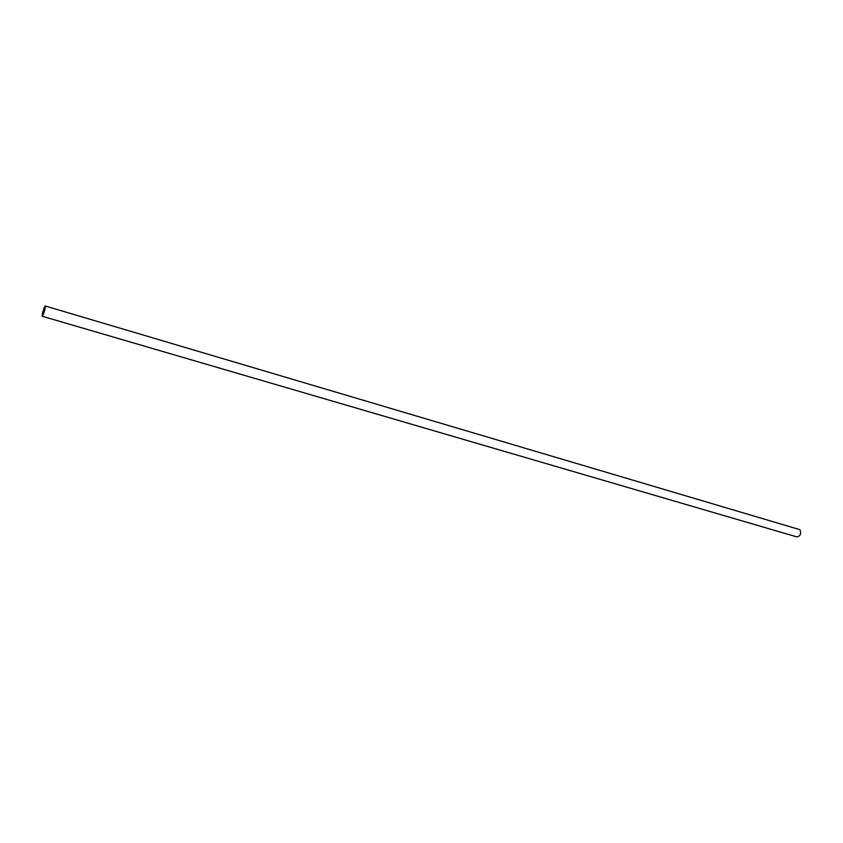 <?xml version="1.0" encoding="UTF-8"?>
<svg xmlns="http://www.w3.org/2000/svg" width="843" height="843" viewBox="0 0 843 843"><rect width="100%" height="100%" fill="white"/><g stroke="black" fill="none" stroke-linecap="round" stroke-linejoin="round"><path stroke-width="1.26" d="M45.406 306.294L45.29 306.009C44.553 305.535 41.402 316.262 42.276 316.262C43.741 313.975 44.784 310.656 45.406 306.294M45.29 306.62L45.185 306.357C44.5 305.914 41.56 315.914 42.371 315.904C43.752 313.786 44.721 310.688 45.29 306.62M42.276 316.262L796.93 536.917C800.513 535.948 801.503 533.535 799.881 529.667L45.29 306.009"/></g></svg>
